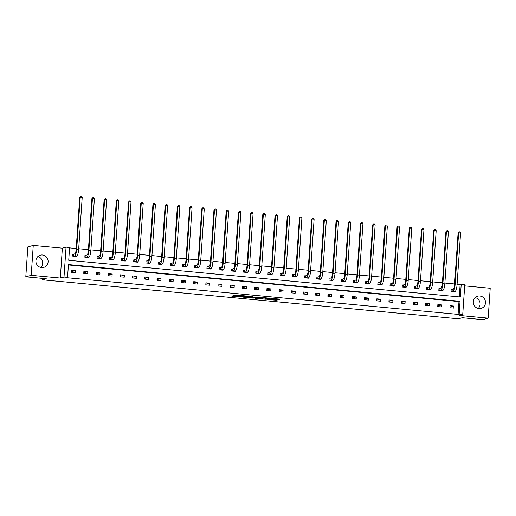 <?xml version="1.0" encoding="UTF-8"?>
<svg xmlns="http://www.w3.org/2000/svg" width="516" height="516" viewBox="0 0 516 516"><rect width="100%" height="100%" fill="white"/><g stroke="black" fill="none" stroke-linecap="round" stroke-linejoin="round"><path stroke-width="0.77" d="M266.875 299.383L276.402 300.254L280.259 299.183L270.829 298.3L273.732 298.996L268.849 298.841L272.074 299.448L266.875 299.383M37.816 256.607A6.347 6.102 -105.3 0 1 40.796 267.475M42.441 254.994A6.347 6.102 -105.3 0 1 43.692 267.417A6.347 6.102 -105.3 0 1 35.927 261.825A6.347 6.102 -105.3 0 1 42.441 254.994M475.204 297.597A6.347 6.102 -105.3 0 1 478.184 308.471M479.828 295.99A6.347 6.102 -105.3 0 1 481.08 308.413A6.347 6.102 -105.3 0 1 473.314 302.821A6.347 6.102 -105.3 0 1 479.828 295.99M33.25 245.429L31.212 275.331L60.32 278.06L62.359 248.157L33.25 245.429L27.838 246.912L25.8 276.815L46.259 278.737L42.364 279.801L458.389 318.798L462.284 317.727L482.75 319.643L488.162 318.159L490.2 288.257L464.684 285.864M25.8 276.815L31.212 275.331M233.258 295.733L231.761 296.145L240.824 296.997L245.655 295.945L235.032 294.965L233.703 295.339L234.29 295.455L243.978 295.99L241.385 296.732L233.258 295.733M459.285 296.9L460.13 284.484L464.774 284.522L462.736 314.425L459.053 315.431L488.162 318.159M462.736 314.425L459.175 314.089L460.046 301.28L68.434 264.573L67.564 277.389L64.003 277.053L66.042 247.145L69.602 247.48L68.725 260.29L460.343 296.997L461.214 284.187M67.564 277.389L66.48 277.685L458.092 314.386L459.175 314.089M60.32 278.06L64.003 277.053M255.091 298.254L265.688 299.248L269.546 298.184L258.916 297.203L255.091 298.254M252.769 298.113L243.12 297.151L247.951 296.1L252.414 296.577L250.834 297.016L251.389 297.151L257.658 297.048L253.749 298.125L252.782 297.9M42.46 278.376L42.364 279.801M85.856 255.297L84.979 255.22L84.843 257.239L88.752 257.607L88.778 257.239M110.269 257.587L109.392 257.503L109.257 259.529L113.165 259.896L113.191 259.529M134.682 259.877L133.805 259.793L133.663 261.812L137.579 262.18L137.604 261.812M159.096 262.167L158.219 262.083L158.077 264.102L161.992 264.469L162.018 264.102M183.509 264.45L182.625 264.373L182.49 266.391L186.405 266.759L186.431 266.391M207.922 266.74L207.039 266.656L206.903 268.681L210.818 269.049L210.838 268.681M232.329 269.03L231.452 268.946L231.316 270.965L235.225 271.332L235.251 270.965M256.742 271.319L255.865 271.235L255.73 273.254L259.638 273.622L259.664 273.254M281.156 273.603L280.278 273.525L280.143 275.544L284.052 275.912L284.077 275.544M305.569 275.892L304.692 275.808L304.55 277.834L308.465 278.201L308.491 277.834L307.588 278.118M329.982 278.182L329.105 278.098L328.963 280.117L332.878 280.485L332.904 280.117L332.001 280.407M354.395 280.472L353.512 280.388L353.376 282.407L357.291 282.774L357.317 282.407L356.408 282.691M378.808 282.755L377.925 282.678L377.789 284.697L381.705 285.064L381.724 284.697M403.215 285.045L402.338 284.961L402.203 286.986L406.111 287.354L406.137 286.986M427.629 287.335L426.751 287.251L426.616 289.27L430.525 289.637L430.55 289.27M452.042 289.624L451.165 289.541L451.029 291.559L454.938 291.927L454.964 291.559M460.13 284.484L457.086 284.2M454.602 283.968L444.882 283.052M442.399 282.82L432.672 281.91M430.189 281.678L420.469 280.769M417.986 280.53L408.266 279.62M405.782 279.388L396.056 278.479M393.573 278.247L383.852 277.331M381.369 277.098L371.643 276.189M369.159 275.957L359.439 275.047M356.956 274.815L347.229 273.899M344.746 273.667L335.026 272.758M332.543 272.525L322.822 271.616M320.339 271.377L310.613 270.468M308.129 270.236L298.409 269.326M295.926 269.094L286.199 268.178M283.716 267.946L273.996 267.036M271.513 266.804L261.793 265.895M259.303 265.663L249.583 264.747M247.1 264.514L237.379 263.605M234.896 263.373L225.17 262.463M222.686 262.231L212.966 261.315M210.483 261.083L200.756 260.174M198.273 259.941L188.553 259.026M186.07 258.793L176.349 257.884M173.86 257.652L164.14 256.742M161.656 256.51L151.936 255.594M149.453 255.362L139.726 254.453M137.243 254.22L127.523 253.311M125.04 253.079L115.313 252.163M112.83 251.931L103.11 251.021M100.626 250.789L90.906 249.879M88.417 249.641L78.696 248.731M76.213 248.499L69.57 247.88M439.838 288.476L438.955 288.399L438.819 290.418L442.734 290.785L442.76 290.418M415.425 286.193L414.548 286.109L414.406 288.128L418.321 288.496L418.347 288.128M391.012 283.903L390.135 283.819L389.993 285.838L393.908 286.206L393.934 285.838M366.599 281.613L365.721 281.53L365.586 283.555L369.495 283.916L369.52 283.555M342.185 279.324L341.308 279.246L341.173 281.265L345.081 281.633L345.107 281.265M317.772 277.04L316.895 276.957L316.76 278.975L320.668 279.343L320.694 278.975M293.365 274.751L292.482 274.667L292.346 276.686L296.261 277.053L296.281 276.686M268.952 272.461L268.068 272.377L267.933 274.402L271.848 274.764L271.874 274.402M244.539 270.171L243.662 270.094L243.52 272.113L247.435 272.48L247.461 272.113M220.126 267.888L219.248 267.804L219.107 269.823L223.022 270.19L223.047 269.823M195.712 265.598L194.835 265.514L194.7 267.533L198.608 267.901L198.634 267.533M171.299 263.308L170.422 263.225L170.286 265.25L174.195 265.611L174.221 265.25M146.886 261.019L146.009 260.941L145.873 262.96L149.782 263.328L149.808 262.96M122.479 258.735L121.595 258.651L121.46 260.67L125.375 261.038L125.394 260.67M98.066 256.446L97.182 256.362L97.047 258.381L100.962 258.748L100.988 258.381M73.653 254.156L72.775 254.072L72.633 256.097L76.549 256.458L76.574 256.097M62.359 248.157L66.042 247.145M453.977 306.072L453.835 308.091L449.926 307.723L450.062 305.704L453.977 306.072L449.971 306.988M441.767 304.93L441.632 306.949L437.716 306.581L437.858 304.563L441.767 304.93L437.768 305.84M429.564 303.782L429.422 305.801L425.513 305.44L425.648 303.414L429.564 303.782L425.565 304.698M417.354 302.64L417.218 304.659L413.303 304.292L413.445 302.273L417.354 302.64L413.355 303.556M405.15 301.492L405.015 303.518L401.1 303.15L401.235 301.131L405.15 301.492L401.151 302.408M392.94 300.351L392.805 302.37L388.896 302.002L389.032 299.983L392.94 300.351L388.941 301.267M380.737 299.209L380.602 301.228L376.686 300.86L376.822 298.841L380.737 299.209L376.738 300.125M368.534 298.061L368.392 300.086L364.483 299.719L364.618 297.693L368.534 298.061L364.528 298.977M356.324 296.919L356.188 298.938L352.273 298.57L352.415 296.552L356.324 296.919L352.325 297.835M344.12 295.778L343.978 297.796L340.07 297.429L340.205 295.41L344.12 295.778L340.121 296.687M331.911 294.63L331.775 296.648L327.86 296.287L328.002 294.262L331.911 294.63L327.912 295.545M319.707 293.488L319.572 295.507L315.657 295.139L315.792 293.12L319.707 293.488L315.708 294.404M307.497 292.34L307.362 294.365L303.453 293.997L303.589 291.979L307.497 292.34L303.498 293.256M295.294 291.198L295.158 293.217L291.243 292.849L291.379 290.83L295.294 291.198L291.295 292.114M283.091 290.057L282.949 292.075L279.04 291.708L279.175 289.689L283.091 290.057L279.085 290.972M270.881 288.908L270.745 290.934L266.83 290.566L266.972 288.541L270.881 288.908L266.882 289.824M258.677 287.767L258.535 289.786L254.627 289.418L254.762 287.399L258.677 287.767L254.678 288.683M246.467 286.625L246.332 288.644L242.417 288.276L242.559 286.257L246.467 286.625L242.468 287.535M234.264 285.477L234.129 287.496L230.213 287.135L230.349 285.109L234.264 285.477L230.265 286.393M222.054 284.335L221.919 286.354L218.01 285.987L218.145 283.968L222.054 284.335L218.055 285.251M209.851 283.187L209.715 285.213L205.8 284.845L205.936 282.826L209.851 283.187L205.852 284.103M197.647 282.046L197.505 284.064L193.597 283.697L193.732 281.678L197.647 282.046L193.642 282.962M185.438 280.904L185.302 282.923L181.387 282.555L181.529 280.536L185.438 280.904L181.439 281.82M173.234 279.756L173.092 281.781L169.184 281.413L169.319 279.388L173.234 279.756L169.235 280.672M161.024 278.614L160.889 280.633L156.974 280.265L157.116 278.247L161.024 278.614L157.025 279.53M148.821 277.473L148.685 279.491L144.77 279.124L144.906 277.105L148.821 277.473L144.822 278.382M136.611 276.324L136.476 278.343L132.567 277.982L132.702 275.957L136.611 276.324L132.612 277.24M124.408 275.183L124.272 277.202L120.357 276.834L120.492 274.815L124.408 275.183L120.409 276.099M112.204 274.035L112.062 276.06L108.154 275.692L108.289 273.673L112.204 274.035L108.205 274.951M99.994 272.893L99.859 274.912L95.944 274.544L96.086 272.525L99.994 272.893L95.995 273.809M87.791 271.751L87.649 273.77L83.74 273.403L83.876 271.384L87.791 271.751L83.792 272.667M75.581 270.603L75.446 272.629L71.531 272.261L71.672 270.236L75.581 270.603L71.582 271.519M458.092 314.386L458.963 301.576L68.409 264.972M458.963 301.576L460.046 301.28M272.184 299.119L276.46 299.441L278.285 298.945M257.091 297.706L261.212 298.093M264.16 299.074L268.223 298.151L263.566 297.925L261.18 298.609L264.16 299.074M261.18 298.609L261.231 297.803L262.386 297.455M249.189 296.964L245.145 296.584M249.228 297.461L254.22 297.603L249.228 297.461L249.28 296.655L249.151 297.506M250.853 296.403L250.17 296.41L250.112 297.216M249.28 296.655L250.17 296.41M451.152 289.67L453.177 289.347A4.07 1.058 -84.6 0 0 454.532 285.013L458.085 232.922L459.124 231.819L459.904 231.897L460.582 232.955L457.028 285.045A6.102 1.58 95.4 0 1 454.996 291.553L454.061 291.843M460.582 232.955L458.627 232.774L455.073 284.864A6.102 1.58 95.4 0 1 453.035 291.366L451.906 291.643M459.124 231.819L458.085 232.922M452.21 289.611L452.074 291.63M438.948 288.528L440.967 288.205A4.07 1.058 -84.6 0 0 442.328 283.865L445.876 231.774L446.914 230.678L447.695 230.749L448.378 231.813L444.824 283.903A6.102 1.58 95.4 0 1 442.786 290.411L441.851 290.702M448.378 231.813L446.417 231.626L442.87 283.716A6.102 1.58 95.4 0 1 440.832 290.224L439.697 290.502M446.914 230.678L445.876 231.774M440.006 288.47L439.864 290.489M426.745 287.386L428.764 287.057A4.07 1.058 -84.6 0 0 430.118 282.723L433.672 230.633L434.711 229.53L435.491 229.607L436.168 230.665L432.621 282.755A6.102 1.58 95.4 0 1 430.583 289.263L429.647 289.553M436.168 230.665L434.214 230.484L430.66 282.575A6.102 1.58 95.4 0 1 428.622 289.083L427.493 289.353M434.711 229.53L433.672 230.633M427.796 287.322L427.661 289.347M414.535 286.238L416.554 285.916A4.07 1.058 -84.6 0 0 417.915 281.581L421.462 229.491L422.501 228.388L423.288 228.459L423.965 229.523L420.411 281.613A6.102 1.58 95.4 0 1 418.373 288.122L417.444 288.412M423.965 229.523L422.004 229.343L418.457 281.433A6.102 1.58 95.4 0 1 416.418 287.934L415.283 288.212M422.501 228.388L421.462 229.491M415.593 286.18L415.451 288.199M402.332 285.096L404.351 284.774A4.07 1.058 -84.6 0 0 405.705 280.433L409.259 228.343L410.297 227.246L411.078 227.317L411.755 228.382L408.208 280.472A6.102 1.58 95.4 0 1 406.169 286.973L405.234 287.27M411.755 228.382L409.801 228.195L406.247 280.285A6.102 1.58 95.4 0 1 404.215 286.793L403.08 287.064M410.297 227.246L409.259 228.343M403.383 285.038L403.248 287.057M390.122 283.948L392.141 283.626A4.07 1.058 -84.6 0 0 393.502 279.291L397.056 227.201L398.088 226.098L398.874 226.176L399.552 227.234L395.998 279.324A6.102 1.58 95.4 0 1 393.96 285.832L393.031 286.122M399.552 227.234L397.597 227.053L394.043 279.143A6.102 1.58 95.4 0 1 392.005 285.651L390.876 285.922M398.088 226.098L397.056 227.201M391.18 283.89L391.044 285.916M377.918 282.807L379.937 282.484A4.07 1.058 -84.6 0 0 381.298 278.143L384.846 226.053L385.884 224.957L386.665 225.028L387.342 226.092L383.794 278.182A6.102 1.58 95.4 0 1 381.756 284.69L380.821 284.98M387.342 226.092L385.387 225.905L381.84 277.995A6.102 1.58 95.4 0 1 379.802 284.503L378.667 284.78M385.884 224.957L384.846 226.053M378.97 282.749L378.834 284.767M365.709 281.665L367.734 281.343A4.07 1.058 -84.6 0 0 369.088 277.002L372.642 224.911L373.681 223.815L374.461 223.886L375.138 224.944L371.585 277.034A6.102 1.58 95.4 0 1 369.553 283.542L368.618 283.839M375.138 224.944L373.184 224.763L369.63 276.853A6.102 1.58 95.4 0 1 367.592 283.361L366.463 283.632M373.681 223.815L372.642 224.911M366.766 281.607L366.631 283.626M353.505 280.517L355.524 280.194A4.07 1.058 -84.6 0 0 356.885 275.86L360.432 223.77L361.471 222.667L362.251 222.744L362.935 223.802L359.381 275.892A6.102 1.58 95.4 0 1 357.343 282.4L354.253 282.491M362.935 223.802L360.974 223.621L357.427 275.712A6.102 1.58 95.4 0 1 355.389 282.213M361.471 222.667L360.432 223.77M354.563 280.459L354.421 282.478M341.302 279.375L343.321 279.053A4.07 1.058 -84.6 0 0 344.675 274.712L348.229 222.622L349.267 221.525L350.048 221.596L350.725 222.66L347.178 274.751A6.102 1.58 95.4 0 1 345.139 281.259L344.204 281.549M350.725 222.66L348.771 222.473L345.217 274.564A6.102 1.58 95.4 0 1 343.179 281.072L342.05 281.349M349.267 221.525L348.229 222.622M342.353 279.317L342.218 281.336M329.092 278.234L331.111 277.905A4.07 1.058 -84.6 0 0 332.472 273.57L336.019 221.48L337.058 220.377L337.845 220.455L338.522 221.512L334.968 273.603A6.102 1.58 95.4 0 1 332.93 280.111L329.84 280.201M338.522 221.512L336.561 221.332L333.013 273.422A6.102 1.58 95.4 0 1 330.975 279.93M337.058 220.377L336.019 221.48M330.15 278.169L330.008 280.194M316.889 277.086L318.907 276.763A4.07 1.058 -84.6 0 0 320.262 272.429L323.816 220.338L324.854 219.236L325.635 219.306L326.312 220.371L322.764 272.461A6.102 1.58 95.4 0 1 320.726 278.969L319.791 279.259M326.312 220.371L324.358 220.19L320.804 272.28A6.102 1.58 95.4 0 1 318.772 278.782L317.637 279.059M324.854 219.236L323.816 220.338M317.94 277.028L317.804 279.046M304.679 275.944L306.704 275.621A4.07 1.058 -84.6 0 0 308.058 271.281L311.612 219.19L312.644 218.094L313.431 218.165L314.109 219.229L310.555 271.319A6.102 1.58 95.4 0 1 308.516 277.821L305.433 277.911M314.109 219.229L312.154 219.042L308.6 271.132A6.102 1.58 95.4 0 1 306.562 277.64M312.644 218.094L311.612 219.19M305.736 275.886L305.601 277.905M292.475 274.796L294.494 274.473A4.07 1.058 -84.6 0 0 295.855 270.139L299.403 218.049L300.441 216.946L301.221 217.023L301.899 218.081L298.351 270.171A6.102 1.58 95.4 0 1 296.313 276.679L295.378 276.969M301.899 218.081L299.944 217.9L296.397 269.991A6.102 1.58 95.4 0 1 294.359 276.499L293.223 276.77M300.441 216.946L299.403 218.049M293.527 274.738L293.391 276.763M280.265 273.654L282.291 273.332A4.07 1.058 -84.6 0 0 283.645 268.991L287.199 216.901L288.238 215.804L289.018 215.875L289.695 216.939L286.141 269.03A6.102 1.58 95.4 0 1 284.11 275.538L283.174 275.828M289.695 216.939L287.741 216.752L284.187 268.842A6.102 1.58 95.4 0 1 282.149 275.351L281.02 275.628M288.238 215.804L287.199 216.901M281.323 273.596L281.188 275.615M268.062 272.512L270.081 272.19A4.07 1.058 -84.6 0 0 271.442 267.849L274.989 215.759L276.028 214.662L276.808 214.733L277.492 215.791L273.938 267.888A6.102 1.58 95.4 0 1 271.9 274.389L270.965 274.686M277.492 215.791L275.531 215.611L271.984 267.701A6.102 1.58 95.4 0 1 269.945 274.209L268.81 274.48M276.028 214.662L274.989 215.759M269.12 272.454L268.978 274.473M255.859 271.364L257.877 271.042A4.07 1.058 -84.6 0 0 259.232 266.707L262.786 214.617L263.824 213.514L264.605 213.592L265.282 214.65L261.735 266.74A6.102 1.58 95.4 0 1 259.696 273.248L258.761 273.538M265.282 214.65L263.328 214.469L259.774 266.559A6.102 1.58 95.4 0 1 257.736 273.067L256.607 273.338M263.824 213.514L262.786 214.617M256.91 271.306L256.775 273.332M243.649 270.223L245.668 269.9A4.07 1.058 -84.6 0 0 247.029 265.559L250.576 213.469L251.615 212.373L252.401 212.444L253.079 213.508L249.525 265.598A6.102 1.58 95.4 0 1 247.487 272.106L246.558 272.396M253.079 213.508L251.118 213.321L247.57 265.411A6.102 1.58 95.4 0 1 245.532 271.919L244.403 272.196M251.615 212.373L250.576 213.469M244.707 270.165L244.565 272.184M231.445 269.081L233.464 268.752A4.07 1.058 -84.6 0 0 234.819 264.418L238.373 212.328L239.411 211.225L240.192 211.302L240.869 212.36L237.321 264.45A6.102 1.58 95.4 0 1 235.283 270.958L234.348 271.255M240.869 212.36L238.914 212.179L235.361 264.269A6.102 1.58 95.4 0 1 233.329 270.777L232.194 271.048M239.411 211.225L238.373 212.328M232.497 269.017L232.361 271.042M219.236 267.933L221.261 267.611A4.07 1.058 -84.6 0 0 222.615 263.276L226.169 211.186L227.201 210.083L227.988 210.154L228.665 211.218L225.111 263.308A6.102 1.58 95.4 0 1 223.073 269.816L222.144 270.107M228.665 211.218L226.711 211.038L223.157 263.128A6.102 1.58 95.4 0 1 221.119 269.629L219.99 269.907M227.201 210.083L226.169 211.186M220.293 267.875L220.158 269.894M207.032 266.791L209.051 266.469A4.07 1.058 -84.6 0 0 210.412 262.128L213.959 210.038L214.998 208.941L215.778 209.012L216.456 210.077L212.908 262.167A6.102 1.58 95.4 0 1 210.87 268.668L209.935 268.965M216.456 210.077L214.501 209.889L210.954 261.98A6.102 1.58 95.4 0 1 208.915 268.488L207.78 268.759M214.998 208.941L213.959 210.038M208.09 266.733L207.948 268.752M194.829 265.65L196.848 265.321A4.07 1.058 -84.6 0 0 198.202 260.986L201.756 208.896L202.794 207.793L203.575 207.871L204.252 208.928L200.698 261.019A6.102 1.58 95.4 0 1 198.666 267.527L197.731 267.817M204.252 208.928L202.298 208.748L198.744 260.838A6.102 1.58 95.4 0 1 196.706 267.346L195.577 267.617M202.794 207.793L201.756 208.896M195.88 265.585L195.745 267.611M182.619 264.502L184.638 264.179A4.07 1.058 -84.6 0 0 185.999 259.838L189.546 207.748L190.585 206.652L191.365 206.722L192.049 207.787L188.495 259.877A6.102 1.58 95.4 0 1 186.457 266.385L185.521 266.675M192.049 207.787L190.088 207.6L186.54 259.69A6.102 1.58 95.4 0 1 184.502 266.198L183.367 266.475M190.585 206.652L189.546 207.748M183.677 264.444L183.535 266.462M170.415 263.36L172.434 263.037A4.07 1.058 -84.6 0 0 173.789 258.697L177.343 206.606L178.381 205.51L179.162 205.581L179.839 206.639L176.291 258.735A6.102 1.58 95.4 0 1 174.253 265.237L173.318 265.534M179.839 206.639L177.885 206.458L174.331 258.548A6.102 1.58 95.4 0 1 172.292 265.056L171.164 265.327M178.381 205.51L177.343 206.606M171.467 263.302L171.331 265.321M158.206 262.212L160.224 261.889A4.07 1.058 -84.6 0 0 161.585 257.555L165.133 205.465L166.171 204.362L166.958 204.439L167.635 205.497L164.082 257.587A6.102 1.58 95.4 0 1 162.043 264.095L161.115 264.385M167.635 205.497L165.675 205.316L162.127 257.407A6.102 1.58 95.4 0 1 160.089 263.915L158.96 264.186M166.171 204.362L165.133 205.465M159.263 262.154L159.121 264.179M146.002 261.07L148.021 260.748A4.07 1.058 -84.6 0 0 149.382 256.407L152.929 204.317L153.968 203.22L154.748 203.291L155.426 204.355L151.878 256.446A6.102 1.58 95.4 0 1 149.84 262.954L148.905 263.244M155.426 204.355L153.471 204.168L149.917 256.259A6.102 1.58 95.4 0 1 147.886 262.767L146.75 263.044M153.968 203.22L152.929 204.317M147.054 261.012L146.918 263.031M133.792 259.929L135.818 259.606A4.07 1.058 -84.6 0 0 137.172 255.265L140.726 203.175L141.758 202.072L142.545 202.149L143.222 203.207L139.668 255.297A6.102 1.58 95.4 0 1 137.63 261.805L136.701 262.102M143.222 203.207L141.268 203.027L137.714 255.117A6.102 1.58 95.4 0 1 135.676 261.625L134.547 261.896M141.758 202.072L140.726 203.175M134.85 259.87L134.715 261.889M121.589 258.78L123.608 258.458A4.07 1.058 -84.6 0 0 124.969 254.124L128.516 202.033L129.555 200.93L130.335 201.001L131.012 202.066L127.465 254.156A6.102 1.58 95.4 0 1 125.427 260.664L124.491 260.954M131.012 202.066L129.058 201.885L125.511 253.975A6.102 1.58 95.4 0 1 123.472 260.477L122.337 260.754M129.555 200.93L128.516 202.033M122.647 258.722L122.505 260.741M109.386 257.639L111.404 257.316A4.07 1.058 -84.6 0 0 112.759 252.975L116.313 200.885L117.351 199.789L118.132 199.86L118.809 200.924L115.255 253.014A6.102 1.58 95.4 0 1 113.223 259.516L112.288 259.812M118.809 200.924L116.855 200.737L113.301 252.827A6.102 1.58 95.4 0 1 111.263 259.335L110.134 259.606M117.351 199.789L116.313 200.885M110.437 257.581L110.301 259.6M97.176 256.497L99.195 256.168A4.07 1.058 -84.6 0 0 100.556 251.834L104.103 199.744L105.141 198.641L105.928 198.718L106.606 199.776L103.052 251.866A6.102 1.58 95.4 0 1 101.013 258.374L100.078 258.664M106.606 199.776L104.645 199.595L101.097 251.685A6.102 1.58 95.4 0 1 99.059 258.194L97.924 258.464M105.141 198.641L104.103 199.744M98.234 256.433L98.092 258.458M84.972 255.349L86.991 255.027A4.07 1.058 -84.6 0 0 88.346 250.686L91.9 198.595L92.938 197.499L93.719 197.57L94.396 198.634L90.848 250.724A6.102 1.58 95.4 0 1 88.81 257.232L87.875 257.523M94.396 198.634L92.441 198.447L88.887 250.537A6.102 1.58 95.4 0 1 86.849 257.045L85.721 257.323M92.938 197.499L91.9 198.595M86.024 255.291L85.888 257.31M72.762 254.207L74.781 253.885A4.07 1.058 -84.6 0 0 76.142 249.544L79.696 197.454L80.728 196.357L81.515 196.428L82.192 197.486L78.638 249.583A6.102 1.58 95.4 0 1 76.6 256.084L75.671 256.381M82.192 197.486L80.232 197.305L76.684 249.396A6.102 1.58 95.4 0 1 74.646 255.904L73.517 256.175M80.728 196.357L79.696 197.454M73.82 254.149L73.678 256.168M276.46 299.441L276.402 300.254M275.48 299.428L275.421 300.241M265.714 298.848L265.688 299.248M263.592 297.564L263.566 297.925M261.328 297.745L261.27 298.551M250.879 296.377L250.834 297.016M253.775 297.726L253.749 298.125M239.185 295.281L239.147 295.829M238.211 295.184L238.166 295.816M241.83 296.603L241.804 297.01M454.996 291.553L453.035 291.366M457.028 285.045L455.073 284.864M442.786 290.411L440.832 290.224M444.824 283.903L442.87 283.716M430.583 289.263L428.622 289.083M432.621 282.755L430.66 282.575M418.373 288.122L416.418 287.934M420.411 281.613L418.457 281.433M406.169 286.973L404.215 286.793M408.208 280.472L406.247 280.285M393.96 285.832L392.005 285.651M395.998 279.324L394.043 279.143M381.756 284.69L379.802 284.503M383.794 278.182L381.84 277.995M369.553 283.542L367.592 283.361M371.585 277.034L369.63 276.853M359.381 275.892L357.427 275.712M345.139 281.259L343.179 281.072M347.178 274.751L345.217 274.564M334.968 273.603L333.013 273.422M320.726 278.969L318.772 278.782M322.764 272.461L320.804 272.28M310.555 271.319L308.6 271.132M296.313 276.679L294.359 276.499M298.351 270.171L296.397 269.991M284.11 275.538L282.149 275.351M286.141 269.03L284.187 268.842M271.9 274.389L269.945 274.209M273.938 267.888L271.984 267.701M259.696 273.248L257.736 273.067M261.735 266.74L259.774 266.559M247.487 272.106L245.532 271.919M249.525 265.598L247.57 265.411M235.283 270.958L233.329 270.777M237.321 264.45L235.361 264.269M223.073 269.816L221.119 269.629M225.111 263.308L223.157 263.128M210.87 268.668L208.915 268.488M212.908 262.167L210.954 261.98M198.666 267.527L196.706 267.346M200.698 261.019L198.744 260.838M186.457 266.385L184.502 266.198M188.495 259.877L186.54 259.69M174.253 265.237L172.292 265.056M176.291 258.735L174.331 258.548M162.043 264.095L160.089 263.915M164.082 257.587L162.127 257.407M149.84 262.954L147.886 262.767M151.878 256.446L149.917 256.259M137.63 261.805L135.676 261.625M139.668 255.297L137.714 255.117M125.427 260.664L123.472 260.477M127.465 254.156L125.511 253.975M113.223 259.516L111.263 259.335M115.255 253.014L113.301 252.827M101.013 258.374L99.059 258.194M103.052 251.866L101.097 251.685M88.81 257.232L86.849 257.045M90.848 250.724L88.887 250.537M76.6 256.084L74.646 255.904M78.638 249.583L76.684 249.396M272.19 299.048L272.164 299.39M250.853 296.371L250.808 297.035"/></g></svg>
